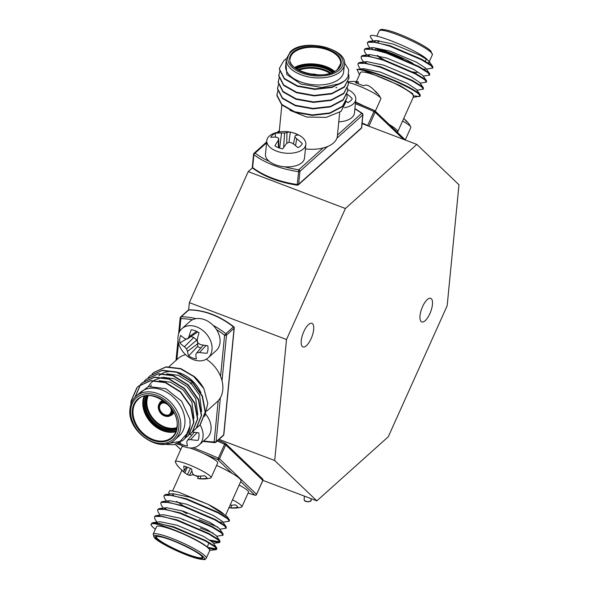 <?xml version="1.0" encoding="UTF-8"?>
<svg xmlns="http://www.w3.org/2000/svg" width="589" height="589" viewBox="0 0 589 589"><rect width="100%" height="100%" fill="white"/><g stroke="black" fill="none" stroke-linecap="round" stroke-linejoin="round"><path stroke-width="0.88" d="M311.11 338.653A12.612 4.727 110.8 0 0 311.927 323.354A12.612 4.727 110.8 0 0 303.791 331.644A12.612 4.727 110.8 0 0 302.974 346.936A12.612 4.727 110.8 0 0 311.11 338.653M429.889 313.635A12.612 4.727 110.8 0 0 430.706 298.336A12.612 4.727 110.8 0 0 422.563 306.626A12.612 4.727 110.8 0 0 421.753 321.918A12.612 4.727 110.8 0 0 429.889 313.635M188.642 309.91L189.356 302.621L248.227 171.62L252.467 167.813M458.978 184.769L447.169 305.75L388.291 436.758L316.853 500.864L274.702 460.51L286.512 339.522L345.39 208.513L416.828 144.415L458.978 184.769M262.937 480.388L316.853 500.864M219.049 439.372L274.702 460.51M189.356 302.621L286.512 339.522M248.227 171.62L345.39 208.513M362.066 123.616L416.828 144.415M373.109 40.935L370.54 37.026C366.108 29.317 419.692 50.639 427.643 59.982A29.148 4.233 24.2 0 1 428.961 62.338A29.148 4.233 24.2 0 1 427.982 62.883M378.388 41.893A29.148 4.233 24.2 0 1 377.115 40.796M362.125 69.185L362.92 69.833M420.207 96.169L420.193 94.792L418.646 93.283C410.459 85.906 365.666 67.227 356.831 69.45A35.031 5.095 24.2 0 1 364.274 70.643L400.181 85.655L412.712 93.622L413.456 97.244L420.207 96.169L418.418 93.784C411.777 87.938 379.927 73.647 364.274 70.643M414.641 95.874L419.346 96.589M426.414 69.112L432.841 68.066L432.827 66.69L431.281 65.18L421.864 59.349L389.955 45.67L369.745 41.311L368.221 41.716L367.352 42.864L368.022 45.228L369.951 47.959M432.841 68.066L431.052 65.681L421.636 59.857L389.727 46.17L375.642 42.298L367.992 42.224L367.352 42.864M371.6 48.114L372.395 48.762M423.263 76.136L429.683 75.097L429.668 73.713L428.122 72.204L418.705 66.373L386.796 52.693L366.586 48.335L365.062 48.747L364.201 49.888L364.863 52.252L366.792 54.983M429.683 75.097L427.894 72.712L418.477 66.881L386.568 53.194L372.491 49.321L364.834 49.248L364.201 49.888M368.442 55.138L369.237 55.786M420.104 83.159L426.524 82.121L426.51 80.737L424.964 79.228L415.547 73.404L383.638 59.717L363.428 55.359L361.904 55.771L361.042 56.912L361.705 59.283L363.634 62.014M426.524 82.121L424.735 79.736L415.319 73.905L383.41 60.225L369.332 56.345L361.675 56.279L361.042 56.912M365.283 62.162L366.078 62.809M416.946 90.183L423.366 89.145L423.351 87.761L421.805 86.252L412.388 80.428L380.479 66.741L360.269 62.39L358.745 62.795L357.884 63.936L358.546 66.307L360.821 69.524M423.366 89.145L421.577 86.76L412.16 80.929L380.258 67.249L366.174 63.369L358.517 63.303L357.884 63.936M371.18 38.204L371.902 39.11M356.389 81.628L360.453 72.58A29.148 4.233 24.2 0 1 383.608 78.433A29.148 4.233 24.2 0 1 412.3 94.122A29.148 4.233 24.2 0 1 413.618 96.478L397.708 131.884A29.148 4.233 24.2 0 1 397.317 132.26M389.108 124.397A29.148 4.233 24.2 0 1 396.382 129.528A29.148 4.233 24.2 0 1 397.708 131.884M369.745 41.311L376.349 40.575L393.128 44.042L419.766 55.233L427.643 59.982L429.285 61.676L428.866 63.457M359.474 74.759L357.111 69.414L363.722 68.677L380.501 72.145L407.132 83.329L416.357 89.351L420.193 94.792M376.349 40.575L374.398 41.547M423.425 69.053L425.368 69.23M429.668 73.713L425.832 68.28L416.607 62.257L389.97 51.066L373.19 47.599L366.586 48.335M426.51 80.737L422.674 75.304L413.449 69.281L386.811 58.09L370.039 54.622L368.088 55.602M423.351 87.761L419.515 82.327L410.29 76.305L383.66 65.121L366.881 61.646L364.93 62.625M286.328 59.069L285.643 66.086A29.148 15.874 5.6 0 0 306.486 83.653A29.148 15.874 5.6 0 0 339.912 78.514A29.148 15.874 5.6 0 0 343.659 71.755L344.344 64.738A29.148 15.874 -174.4 0 1 340.597 71.497A29.148 15.874 -174.4 0 1 307.178 76.629A29.148 15.874 -174.4 0 1 286.328 59.069L290.355 51.729C303.814 37.586 348.555 48.924 344.344 64.738M346.943 94.549L347.046 97.597L342.496 106.211L329.759 112.941L312.28 114.921L294.736 111.77L281.814 104.474L276.955 95.131L277.787 91.074M347.024 97.833L342.452 106.675L329.715 113.405L312.236 115.392L294.691 112.241L281.77 104.945L276.911 95.602L276.977 94.277M285.945 62.979L286.865 74.56L300.986 84.072L321.741 87.466L340.575 83.52L332.299 86.951L314.82 88.932L297.276 85.78L284.354 78.484L279.495 69.141L279.539 68.052L283.994 60.402L286.372 58.701M340.575 83.52A35.031 19.084 5.6 0 0 345.014 80.45A35.031 19.084 5.6 0 0 348.018 76.835L344.992 80.686L332.248 87.415L314.776 89.403L297.231 86.244L284.303 78.948L279.451 69.612L279.517 68.28M348.769 74.648L348.953 78.101L344.403 86.716L331.659 93.445L314.187 95.433L296.642 92.274L283.714 84.978L278.862 75.642L279.687 71.586M348.924 78.337L344.359 87.187L331.614 93.916L314.143 95.897L296.598 92.745L283.67 85.449L278.818 76.106L278.884 74.781M348.209 81.554L348.32 84.602L343.77 93.217L331.025 99.946L313.554 101.926L296.009 98.775L283.081 91.479L278.229 82.136L279.053 78.079M348.29 84.838L343.718 93.68L330.981 100.41L313.503 102.398L295.965 99.246L283.037 91.95L278.177 82.607L278.251 81.275M347.576 88.048L347.687 91.096L343.129 99.71L330.392 106.44L312.914 108.428L295.376 105.276L282.448 97.98L277.588 88.637L278.42 84.58M347.657 91.332L343.085 100.182L330.348 106.911L312.869 108.891L295.325 105.74L282.403 98.444L277.544 89.101L277.618 87.776M281.844 105.011L279.363 130.419A29.148 15.874 5.6 0 0 279.319 131.399A29.148 15.874 5.6 0 0 279.348 131.943M305.411 148.892A29.148 15.874 5.6 0 0 323.044 148.001A29.148 15.874 5.6 0 0 333.632 142.84A29.148 15.874 5.6 0 0 337.379 136.081L339.691 112.389M348.018 76.835L348.703 69.664L344.307 62.559M289.898 110.283L306.685 117.034L326.254 117.358L341.141 111.314L346.236 101.227M174.933 439.689L179.071 435.978A29.148 21.867 -131.9 0 0 184.865 423.874A29.148 21.867 -131.9 0 0 169.367 393.894A29.148 21.867 -131.9 0 0 140.138 392.591L136 396.301A29.148 21.867 48.1 0 1 165.229 397.612A29.148 21.867 48.1 0 1 180.727 427.585A29.148 21.867 48.1 0 1 174.933 439.689C160.885 454.877 126.326 431.487 130.022 408.722C130.581 403.561 132.569 399.416 136 396.301M148.156 377.667L149.842 375.973L162.004 370.525L176.685 372.277L191.8 381.672L202.189 396.309L205.149 412.19L199.973 424.978L196.667 427.879M149.981 375.848L162.277 370.275L176.958 372.027L192.08 381.422L202.469 396.058L205.428 411.939L200.253 424.728L198.684 426.274M166.532 443.856L180.006 441.426L188.635 431.855L184.651 438.724L183.223 440.152L173.865 444.739L162.174 444.29M130.817 404.636L131.016 401.153L136.832 387.79L138.349 386.288L150.512 380.833L165.192 382.585L180.308 391.987L190.696 406.624L193.656 422.497L188.48 435.286L185.174 438.194M188.635 431.855A35.031 26.284 -131.9 0 0 189.967 425.81A35.031 26.284 -131.9 0 0 189.864 419.228L190.107 425.692L184.931 438.474L183.363 440.027M131.295 400.91L137.104 387.547L138.621 386.038L150.784 380.59L165.472 382.342L180.587 391.737L190.976 406.373L193.936 422.254L188.76 435.043L187.192 436.589M140.491 384.543L142.177 382.85L154.34 377.394L169.021 379.147L184.143 388.549L194.532 403.185L197.492 419.059L192.316 431.847L189.01 434.756M140.646 384.44L142.457 382.6L154.612 377.151L169.301 378.904L184.416 388.298L194.804 402.935L197.764 418.816L192.588 431.604L191.027 433.151M144.327 381.105L146.006 379.412L158.169 373.956L172.857 375.716L187.972 385.11L198.36 399.747L201.32 415.62L196.144 428.409L192.839 431.317M146.146 379.287L158.448 373.713L173.129 375.465L188.252 384.86L198.64 399.497L201.6 415.378L196.424 428.166L194.856 429.712M134.888 397.391L140.373 384.683M135.168 397.096L140.528 384.58M206.945 410.96L216.995 401.941A29.148 21.867 -131.9 0 0 218.202 400.741A29.148 21.867 -131.9 0 0 222.789 389.844A29.148 21.867 -131.9 0 0 220.581 376.364A29.148 21.867 -131.9 0 0 206.297 359.194M189.864 419.228L181.677 401.271L165.855 388.703L148.369 386.517L136.361 395.977M200.959 392.951A29.148 21.867 -131.9 0 0 177.812 372.344M175.124 371.755A29.148 21.867 -131.9 0 0 162.262 373.47M161.798 373.721A29.148 21.867 -131.9 0 0 158.758 375.885M204.677 416.379L207.784 403.45L203.927 388.703A35.031 26.284 -131.9 0 0 194.451 376.673L180.794 368.589L166.105 366.837L153.81 372.41M185.579 354.666A29.148 21.867 -131.9 0 0 178.062 358.554L169.095 366.601M151.984 374.236L153.67 372.535L165.833 367.087L180.514 368.839L193.737 376.54L203.927 388.703M159.111 380.715L170.596 382.217L183.231 389.992L191.926 402.118L193.965 418.448M148.34 386.524L150.725 383.211L153.707 380.597M154.068 380.347L161.879 377.409M162.939 377.277L174.425 378.779L187.059 386.553L195.754 398.679L197.794 415.009M150.806 386.067L151.248 384.956M166.768 373.838L178.261 375.348L190.888 383.115L199.59 395.241L201.629 411.571M209.176 551.76L210.037 549.905L208.388 548.212A29.148 4.233 -155.8 0 0 179.704 532.515A29.148 4.233 -155.8 0 0 156.541 526.669L153.133 534.252A29.148 4.233 24.2 0 1 176.295 540.106A29.148 4.233 24.2 0 1 204.979 555.795A29.148 4.233 24.2 0 1 206.305 558.151L209.713 550.56A29.148 4.233 -155.8 0 0 208.388 548.212C200.459 538.876 146.867 517.54 151.285 525.255L151.263 524.063L151.896 523.43L159.553 523.496L173.637 527.376L205.539 541.055L214.956 546.886L216.745 549.272L215.883 549.692L208.329 548.138M166.488 501.062L164.559 498.331L163.889 495.96L164.53 495.327L172.179 495.401L186.264 499.273L218.173 512.96L227.59 518.784L229.379 521.169L222.951 522.207M163.889 495.96L164.758 494.819L166.275 494.414L186.492 498.765L218.394 512.452L227.81 518.283L229.357 519.793L229.379 521.169M151.263 524.063L152.124 522.922L153.648 522.517L173.858 526.868L205.767 540.555L215.184 546.378L216.73 547.888L216.745 549.272M151.285 525.255A35.031 5.095 -155.8 0 0 152.765 527.081A35.031 5.095 -155.8 0 0 155.386 529.246M157.359 522.62L155.084 519.402L154.421 517.039L155.054 516.406L162.711 516.472L176.788 520.352L208.697 534.032L218.114 539.863L219.903 542.248L219.042 542.668L211.444 541.1M154.421 517.039L155.282 515.898L156.807 515.485L177.017 519.844L208.926 533.524L218.342 539.355L219.888 540.864L219.903 542.248M160.171 515.11L158.242 512.378L157.58 510.015L158.213 509.375L165.87 509.448L179.947 513.321L211.856 527.008L221.273 532.839L223.062 535.224L216.634 536.262M157.58 510.015L158.441 508.874L159.965 508.462L180.175 512.82L212.084 526.5L221.501 532.331L223.047 533.84L223.062 535.224M163.33 508.086L161.401 505.355L160.731 502.991L161.371 502.351L169.021 502.424L183.105 506.297L215.014 519.984L224.431 525.808L226.22 528.193L219.793 529.239M160.731 502.991L161.6 501.843L163.116 501.438L183.334 505.789L215.243 519.476L224.659 525.307L226.205 526.816L226.22 528.193M216.781 548.985L207.438 547.277M219.933 541.961L210.251 540.135M213.019 532.979L200.319 528.024M183.996 520.168L180.735 518.401M165.774 508.881L164.979 508.241M217.753 527.052L199.075 519.645M186.927 513.652L181.213 510.501M223.732 514.064A29.148 4.233 -155.8 0 0 207.888 504.258L178.636 492.168L169.882 490.534L168.69 492.684L169.647 494.038M225.69 515.014L240.975 481.014A29.148 4.233 -155.8 0 0 239.649 478.658A29.148 4.233 -155.8 0 0 232.007 473.306A29.148 4.233 -155.8 0 0 216.619 465.42M172.238 493.781A29.148 4.233 -155.8 0 0 173.21 494.878A29.148 4.233 -155.8 0 0 173.438 495.091M229.357 519.793L226.971 516.406L207.888 504.258L189.665 497.145L172.886 493.678L166.275 494.414M208.388 548.212L210.037 549.905M153.648 522.517L160.26 521.773L177.031 525.241L203.669 536.432L212.894 542.454L216.73 547.888M156.807 515.485L163.418 514.749L180.19 518.217L206.827 529.408L216.053 535.43L219.888 540.864M164.618 508.697L166.569 507.725L183.348 511.193L209.986 522.384L219.211 528.407L223.047 533.84M167.777 501.673L169.728 500.702L186.507 504.169L213.144 515.36L222.37 521.383L226.205 526.816M221.906 522.325L219.962 522.156M183.363 505.804L176.648 501.408M405.284 139.887L410.842 127.526A19.621 2.849 -155.8 0 0 410.754 126.922A31.062 31.062 0 0 0 408.56 123.307A16.278 2.363 -155.8 0 0 408.015 122.703A16.278 2.363 -155.8 0 0 406.16 121.238A30.989 28.662 -58.6 0 0 403.759 118.426M410.754 126.922A19.621 2.849 -155.8 0 0 409.951 125.936A19.621 2.849 -155.8 0 0 402.574 121.062M404.481 119.199A30.989 27.874 144.5 0 1 407.809 122.512M375.311 111.188L380.862 98.834A19.621 2.849 -155.8 0 0 380.781 98.23A31.062 31.062 0 0 0 378.58 94.615A16.278 2.363 -155.8 0 0 378.042 94.012A16.278 2.363 -155.8 0 0 376.18 92.554A30.989 28.662 -58.6 0 0 371.32 87.518A30.635 30.584 28.3 0 0 368.758 85.847A30.635 21.646 112.9 0 0 366.726 85.11A30.989 11.964 116.1 0 0 363.288 85.788A16.278 2.363 -155.8 0 0 355.484 82.821A30.989 11.176 -74.5 0 1 358.473 81.974A30.635 0.515 -70.7 0 0 358.458 81.915A31.062 31.062 0 0 0 348.261 81.856M380.781 98.23A19.621 2.849 -155.8 0 0 379.971 97.251A19.621 2.849 -155.8 0 0 357.273 85.339A19.621 2.849 -155.8 0 0 348.335 82.578M374.508 90.507A30.989 27.874 144.5 0 1 377.836 93.82M355.542 102.007A19.621 2.849 24.2 0 1 363.442 105.718M357.891 83.645L358.473 81.974M288.963 142.266L290.318 132.127A16.278 8.864 -174.4 0 1 294.529 133.335A16.278 8.864 -174.4 0 1 298.122 135.095A30.989 10.094 115.1 0 0 295.185 135.75L294.89 136.979A30.635 18.23 75 0 1 296.672 138.813A30.989 24.635 52.8 0 1 302.297 143.687A16.278 8.864 -174.4 0 1 300.633 145.881A16.278 8.864 -174.4 0 1 297.865 147.662A30.989 21.69 -135.9 0 0 291.982 143.017A30.635 24.075 -167.9 0 0 289.03 142.236A30.635 17.876 132.1 0 0 286.593 143.458A30.989 10.094 115.1 0 0 282.72 148.914A16.278 8.864 -174.4 0 1 274.916 145.947A30.989 13.039 -73.7 0 1 278.339 140.329A30.635 3.262 -86.4 0 1 278.707 138.319A30.635 15.321 -114.1 0 0 276.852 137.266A30.989 21.69 -135.9 0 0 270.741 137.362A16.278 8.864 -174.4 0 1 272.405 135.161A16.278 8.864 -174.4 0 1 275.173 133.386A30.989 24.635 52.8 0 1 281.542 133.062A30.635 26.984 14.1 0 1 284.568 133.055A30.635 20.784 -57.1 0 1 286.931 132.621A30.989 13.039 -73.7 0 1 290.318 132.127M298.932 135.168A19.621 10.683 -174.4 0 1 305.853 144.408A19.621 10.683 -174.4 0 1 303.328 148.958A19.621 10.683 -174.4 0 1 276.675 151.159A19.621 10.683 -174.4 0 1 266.802 140.594A19.621 10.683 -174.4 0 1 269.32 136.044A19.621 10.683 -174.4 0 1 275.372 132.871A31.062 31.062 0 0 1 298.932 135.168M266.802 140.594L265.477 154.185A19.621 10.683 5.6 0 0 275.343 164.751A19.621 10.683 5.6 0 0 304.528 157.999L305.853 144.408M275.549 137.156L275.173 133.386M279.665 148.119L281.542 133.062M283.648 147.5L284.568 133.055M286.755 143.37L286.931 132.621M278.361 147.655L278.339 140.329M278.818 147.824L278.707 138.319M293.447 144.025L294.89 136.979M295.568 145.645L296.672 138.813M347.098 94.115A30.989 24.635 52.8 0 1 352.244 98.643A16.278 8.864 -174.4 0 1 350.58 100.837A16.278 8.864 -174.4 0 1 347.812 102.619A30.989 21.69 -135.9 0 0 346.244 101.212M347.731 89.543A31.062 31.062 0 0 1 348.879 90.132A19.621 10.683 -174.4 0 1 355.8 99.364A19.621 10.683 -174.4 0 1 353.275 103.914A19.621 10.683 -174.4 0 1 344.432 107.758M335.936 87.717A30.635 20.784 -57.1 0 1 336.879 87.577M338.771 121.827A19.621 10.683 5.6 0 0 354.468 112.955L355.8 99.364M191.211 329.774A16.278 12.214 48.1 0 1 195.165 330.731A16.278 12.214 48.1 0 1 199.016 332.741A30.989 9.542 107.7 0 0 197.212 339.912A30.635 14.924 86.5 0 0 197.794 342.827A30.635 17.729 33.3 0 0 200.326 344.528A30.989 14.791 8.1 0 0 207.77 345.714A16.278 12.214 48.1 0 1 207.954 349.675A16.278 12.214 48.1 0 1 207.033 353.223A30.989 18.841 -177.2 0 1 199.553 352.48A30.635 12.987 160.8 0 1 196.822 352.767A30.635 2.201 125.7 0 0 195.791 354.482A30.989 9.542 107.7 0 0 196.468 358.863A16.278 12.214 48.1 0 1 188.664 355.896A30.989 13.591 -65.9 0 1 187.538 351.353A30.635 18.929 -88.3 0 1 186.499 348.85A30.635 21.734 -149 0 1 184.423 346.73A30.989 18.841 -177.2 0 1 179.91 342.923A16.278 12.214 48.1 0 1 179.726 338.962A16.278 12.214 48.1 0 1 180.646 335.413A30.989 14.791 8.1 0 0 185.196 338.785A30.635 8.975 -12.8 0 0 187.471 338.911A30.635 6.207 -47.7 0 1 188.959 336.775A30.989 13.591 -65.9 0 1 191.211 329.774M196.601 326.895A19.621 14.718 48.1 0 1 212.011 349.726A19.621 14.718 48.1 0 1 208.108 357.876A19.621 14.718 48.1 0 1 193.406 359.643A19.621 14.718 48.1 0 1 178.003 336.812A19.621 14.718 48.1 0 1 181.905 328.669A19.621 14.718 48.1 0 1 196.601 326.895M208.108 357.876L216.119 350.683A19.621 14.718 -131.9 0 0 218.813 334.177A19.621 14.718 -131.9 0 0 204.619 319.709A19.621 14.718 -131.9 0 0 189.916 321.484L181.905 328.669M186.661 338.881L179.91 342.923M197.727 331.938L187.471 338.911M196.652 331.371L188.959 336.775M191.086 336.488L193.752 337.504L196.836 340L197.867 343.601L197.587 346.428A12.214 9.166 -131.9 0 0 200.849 348.011M197.587 346.428L188.664 355.896M197.867 343.601L187.538 351.353M196.836 340L186.499 348.85M193.752 337.504L184.423 346.73M206.032 345.515L199.553 352.48M203.301 345.11L196.822 352.767M192.36 431.855A30.989 14.791 8.1 0 0 198.787 432.827A16.278 12.214 48.1 0 1 198.964 436.788A16.278 12.214 48.1 0 1 198.051 440.336A30.989 18.841 -177.2 0 1 190.571 439.593A30.635 12.987 160.8 0 1 187.839 439.88A30.635 2.201 125.7 0 0 186.809 441.595A30.989 9.542 107.7 0 0 187.486 445.969A16.278 12.214 48.1 0 1 179.682 443.009A30.989 13.591 -65.9 0 1 179.564 442.722M200.113 424.875A19.621 14.718 48.1 0 1 203.028 436.839A19.621 14.718 48.1 0 1 199.126 444.982A19.621 14.718 48.1 0 1 184.423 446.756A19.621 14.718 48.1 0 1 178.371 443.303M199.126 444.982L207.137 437.796A19.621 14.718 -131.9 0 0 205.775 414.273M189.754 434.218A12.214 9.166 -131.9 0 0 191.859 435.124M180.403 442.236L179.682 443.009M197.05 432.628L190.571 439.593M194.318 432.223L187.839 439.88M178.349 466.613A16.278 2.363 24.2 0 1 178.143 466.422A16.278 2.363 24.2 0 1 177.598 465.818A16.278 2.363 24.2 0 1 177.385 465.384A30.989 27.874 -35.5 0 0 182.097 470.272A30.635 21.049 -50.7 0 0 183.967 471.274L184.386 470.471A30.989 11.964 -63.9 0 1 183.805 465.951A16.278 2.363 24.2 0 1 187.523 467.254A16.278 2.363 24.2 0 1 191.609 468.918A30.989 11.176 105.5 0 0 192.64 473.608A30.635 20.873 99.3 0 0 194.289 475.198A30.635 29.803 25.2 0 0 197.227 476.015A30.989 27.874 -35.5 0 0 204.508 475.684A16.278 2.363 24.2 0 1 206.364 477.142A16.278 2.363 24.2 0 1 207.122 478.187A30.989 28.662 121.4 0 1 199.995 478.666A30.635 21.83 115.6 0 1 197.749 478.504A30.635 0.515 109.3 0 1 197.72 478.526A30.635 0.515 109.3 0 1 197.705 478.459L198.53 476.081M177.598 465.818A31.062 31.062 0 0 1 175.404 462.203A19.621 2.849 24.2 0 1 175.323 461.599A19.621 2.849 24.2 0 1 187.516 464.191A19.621 2.849 24.2 0 1 210.214 476.103A19.621 2.849 24.2 0 1 211.105 477.686A19.621 2.849 24.2 0 1 210.604 478.025A31.062 31.062 0 0 1 197.72 478.526M211.105 477.686L217.709 462.991A19.621 2.849 -155.8 0 0 194.12 449.495A19.621 2.849 -155.8 0 0 189.724 447.949M183.864 446.536A19.621 2.849 -155.8 0 0 181.927 446.911L175.323 461.599M198.287 476.796A16.278 2.363 24.2 0 1 192.897 474.653A30.989 11.964 -63.9 0 1 189.452 475.323A30.635 21.646 -67.1 0 1 187.42 474.587A30.635 30.584 -151.7 0 1 184.865 472.915A30.989 28.662 121.4 0 1 181.677 469.926M186.441 466.856L183.967 471.274M186.418 466.841L184.386 470.471M193.126 474.116L192.897 474.653M191.904 470.81L189.452 475.323M190.468 468.432L187.42 474.587M187.324 467.18L184.865 472.915M201.018 476.059L199.995 478.666M198.589 476.081L197.749 478.504M230.085 505.244A30.989 27.874 -35.5 0 0 235.298 504.825A16.278 2.363 24.2 0 1 237.153 506.29A16.278 2.363 24.2 0 1 237.912 507.328A30.989 28.662 121.4 0 1 230.785 507.806A30.635 21.83 115.6 0 1 228.974 507.703M232.537 499.781A19.621 2.849 24.2 0 1 241.011 505.244A19.621 2.849 24.2 0 1 241.902 506.834A19.621 2.849 24.2 0 1 241.394 507.166A31.062 31.062 0 0 1 228.959 507.74M241.902 506.834L248.506 492.139A19.621 2.849 -155.8 0 0 239.141 485.086M231.808 505.2L230.785 507.806M413.029 63.472A25.364 3.689 -155.8 0 0 390.051 52.708A25.364 3.689 -155.8 0 0 375.186 49.321M377.35 49.844A24.804 3.608 24.2 0 1 402.824 58.841M379.206 30.856C380.884 29.686 379.301 28.566 387.503 30.289C399.489 33.19 424.087 44.499 430.809 50.919L432.378 54.748A29.148 4.233 -155.8 0 0 431.052 52.392A29.148 4.233 -155.8 0 0 402.361 36.702A29.148 4.233 -155.8 0 0 379.206 30.856L376.798 36.209M382.195 59.231A22.559 3.276 24.2 0 1 377.144 55.609M355.491 102.515A68.663 9.984 24.2 0 1 374.435 110.489M362.117 123.02A70.062 10.182 24.2 0 1 367.691 125.472L373.941 111.564A70.062 10.182 -155.8 0 0 355.373 103.73M403.391 139.313L375.09 112.212L368.95 126.23M355.491 102.501L374.449 110.474L373.941 111.564L375.09 112.212A1.399 1.281 133.8 0 0 374.847 110.739A1.399 1.399 0 0 0 374.449 110.474A1.399 1.281 133.8 0 1 374.847 110.739L405.534 140.123M368.81 126.179A1.399 1.281 133.8 0 0 368.839 126.127L367.58 125.715M381.024 30.245A27.742 4.035 24.2 0 1 402.832 35.62A27.742 4.035 24.2 0 1 430.404 50.669M399.033 57.273A23.678 3.446 -155.8 0 0 380.015 50.558M377.468 55.44A23.118 3.357 -155.8 0 0 384.286 59.938M412.609 71.865A23.118 3.357 -155.8 0 0 417.145 72.454M297.931 69.789A23.118 12.597 -174.4 0 1 330.885 73.007M329.936 73.323A22.559 12.288 5.6 0 0 298.8 70.282M332.218 72.506A23.118 12.597 5.6 0 0 296.716 69.038M294.61 67.463A25.364 13.812 -174.4 0 1 334.589 71.365M333.838 71.762A24.804 13.51 5.6 0 0 295.273 68M337.917 69.266A25.923 14.121 -174.4 0 1 302.694 72.182A25.923 14.121 -174.4 0 1 292.983 52.2A25.923 14.121 -174.4 0 1 328.206 49.285A25.923 14.121 -174.4 0 1 337.917 69.266M293.418 52.855A25.364 13.812 5.6 0 0 290.163 58.738C285.54 70.754 326.144 81.878 337.497 69.318L340.648 63.664A25.364 13.812 5.6 0 0 322.507 48.386A25.364 13.812 5.6 0 0 293.418 52.855M291.4 51.604A27.742 15.115 5.6 0 0 301.796 72.984A27.742 15.115 5.6 0 0 339.5 69.863A27.742 15.115 5.6 0 0 329.104 48.482A27.742 15.115 5.6 0 0 291.4 51.604M337.482 135.05L361.653 113.353A68.663 37.401 5.6 0 0 354.865 108.899M284.458 166.768A68.663 37.401 5.6 0 0 298.807 169.75L323.044 148.001M279.319 131.399L278.553 132.091M266.581 142.825L255.081 153.147A68.663 37.401 5.6 0 0 269.232 161.349M327.653 146.484L299.904 171.384A1.399 0.766 -174.4 0 1 298.498 171.664A70.062 38.16 -174.4 0 1 253.881 154.723L252.629 167.585A70.062 38.16 5.6 0 0 297.239 184.526L298.807 169.75A1.399 1.053 -131.9 0 1 299.904 171.384L298.652 184.247L361.499 127.85L362.758 114.98L336.908 138.179M362.382 113.397A1.399 0.876 126.8 0 0 361.653 113.353A1.399 1.053 -131.9 0 1 362.758 114.98A1.399 0.766 -174.4 0 0 362.934 114.656A1.399 1.399 0 0 0 362.382 113.397L354.902 108.538M254.036 153.273A1.399 1.399 0 0 0 253.572 154.178A1.399 0.766 -174.4 0 0 253.881 154.723A1.399 0.876 -53.2 0 1 255.081 153.147A1.399 1.053 -131.9 0 0 254.036 153.273L266.67 141.934M361.683 127.526A1.399 0.766 -174.4 0 1 361.499 127.85A1.399 1.053 -131.9 0 1 361.219 128.431A1.399 1.399 0 0 0 361.683 127.526L362.934 114.656M252.872 168.299A1.399 0.876 126.8 0 1 252.629 167.585A1.399 0.766 -174.4 0 1 252.32 167.04A1.399 1.399 0 0 0 252.872 168.299C264.498 176.803 279.289 182.428 297.231 185.174L297.239 184.526A1.399 0.766 -174.4 0 0 298.652 184.247A1.399 1.053 -131.9 0 1 298.373 184.828L361.219 128.431M295.987 68.53A23.678 12.899 -174.4 0 1 333.035 72.152M317.442 74.906A7.605 4.145 5.6 0 0 310.749 74.251M311.279 74.339A7.326 3.99 -174.4 0 1 316.911 74.884M170.346 407.205A7.326 5.5 48.1 0 1 171.473 411.74A7.326 5.5 48.1 0 1 164.522 415.451A7.326 5.5 48.1 0 1 158.765 406.918A7.326 5.5 48.1 0 1 167.799 404.363M169.919 414.119L171.193 411.439C172.253 406.933 164.272 400.373 160.878 404.047A6.766 5.08 -131.9 0 0 159.531 406.859A6.766 5.08 -131.9 0 0 163.131 413.817A6.766 5.08 -131.9 0 0 169.919 414.119A6.766 5.08 -131.9 0 0 171.23 411.578M172.437 410.128A8.172 6.126 48.1 0 1 172.474 411.77A8.172 6.126 48.1 0 1 170.854 415.164C168.071 418.315 158.47 415.841 158.242 406.528L159.943 403.001A8.172 6.126 48.1 0 1 165.119 401.97M166.959 403.561A7.605 5.706 -131.9 0 0 158.522 406.83A7.605 5.706 -131.9 0 0 164.5 415.679A7.605 5.706 -131.9 0 0 171.716 411.836A7.605 5.706 -131.9 0 0 171.06 408.125M159.244 403.782A8.732 6.553 48.1 0 1 163.006 400.41M163.875 401.021A8.172 6.126 -131.9 0 0 160.768 402.258L159.943 403.001A8.172 6.126 48.1 0 0 158.316 406.395M170.854 415.164L171.679 414.42A8.172 6.126 -131.9 0 0 173.247 411.461M176.486 429.617A23.678 17.766 48.1 0 1 154.517 423.793A23.678 17.766 48.1 0 1 144.592 401.536A23.678 17.766 48.1 0 1 146.175 395.845M146.985 395.749A23.118 17.346 -131.9 0 0 145.358 401.47A23.118 17.346 -131.9 0 0 155.128 423.285A23.118 17.346 -131.9 0 0 176.663 428.821M176.759 428.343A23.118 17.346 48.1 0 1 155.584 422.21A23.118 17.346 48.1 0 1 146.182 400.734A23.118 17.346 48.1 0 1 147.478 395.712M148.251 395.675A22.559 16.926 -131.9 0 0 146.948 400.667A22.559 16.926 -131.9 0 0 156.166 421.665A22.559 16.926 -131.9 0 0 176.877 427.577M175.816 431.693A25.364 19.032 48.1 0 1 152.89 424.529A25.364 19.032 48.1 0 1 142.862 401.227A25.364 19.032 48.1 0 1 144.04 396.287M144.879 396.08A24.804 18.605 -131.9 0 0 143.62 401.168A24.804 18.605 -131.9 0 0 153.552 424.065A24.804 18.605 -131.9 0 0 176.111 430.883M177.245 427.143A25.923 19.452 48.1 0 1 152.661 440.248A25.923 19.452 48.1 0 1 132.311 410.077A25.923 19.452 48.1 0 1 156.888 396.979A25.923 19.452 48.1 0 1 177.245 427.143M171.988 437.244C174.823 434.697 176.479 431.236 176.965 426.841C180.33 407.028 149.407 386.48 138.113 399.489A25.364 19.032 -131.9 0 0 133.07 410.018A25.364 19.032 -131.9 0 0 146.558 436.103A25.364 19.032 -131.9 0 0 171.988 437.244A25.364 19.032 -131.9 0 0 177.009 426.981M130.729 409.48A27.742 20.814 -131.9 0 0 152.514 441.772A27.742 20.814 -131.9 0 0 178.828 427.747A27.742 20.814 -131.9 0 0 157.035 395.455A27.742 20.814 -131.9 0 0 130.729 409.48M173.762 412.396A8.732 6.553 48.1 0 1 170 415.775M192.36 319.82A68.663 51.515 -131.9 0 0 180.867 318.642L179.608 331.533M178.504 342.894L176.869 359.629M220.581 376.364L224.593 335.251A68.663 51.515 -131.9 0 0 216.509 329.582M203.706 440.881A68.663 51.515 -131.9 0 0 214.182 441.853L218.202 400.741M220.382 397.715L216.089 441.698L223.673 434.896L234.083 328.287L226.5 335.089L222.038 380.774M213.13 325.356A70.062 52.568 48.1 0 1 225.837 333.713L233.421 326.91A70.062 52.568 -131.9 0 0 188.804 309.961L181.221 316.772A70.062 52.568 48.1 0 1 196.004 318.656M180.867 318.642A1.399 0.766 -90 0 1 181.221 316.772A1.399 1.053 48.1 0 0 180.624 316.985A1.399 1.399 0 0 0 180.168 317.891A1.399 0.766 -174.4 0 0 180.867 318.642M225.837 333.713L224.593 335.251A1.399 0.766 -174.4 0 0 226.5 335.089A1.399 1.053 48.1 0 0 225.837 333.713M180.344 317.567A1.399 1.053 48.1 0 1 180.624 316.985L188.208 310.175A1.399 1.053 48.1 0 1 188.804 309.961A1.399 0.766 -90 0 1 189.143 309.821C204.56 310.02 219.425 315.66 233.737 326.726L233.421 326.91A1.399 1.053 48.1 0 1 234.083 328.287A1.399 0.766 -174.4 0 0 234.26 327.963A1.399 1.399 0 0 0 233.737 326.726M214.875 442.641A1.399 1.399 0 0 0 215.81 442.28A1.399 1.053 48.1 0 0 216.089 441.698A1.399 0.766 -174.4 0 1 214.182 441.853A1.399 0.766 90 0 0 214.875 442.641L203.08 441.433M223.673 434.896A1.399 1.053 48.1 0 1 223.393 435.477A1.399 1.399 0 0 0 223.857 434.564A1.399 0.766 -174.4 0 1 223.673 434.896M156.681 538.935A25.923 3.77 24.2 0 1 171.627 540.26A25.923 3.77 24.2 0 1 201.622 556.001A25.923 3.77 24.2 0 1 186.676 554.676A25.923 3.77 24.2 0 1 156.681 538.935M156.247 536.564A25.364 3.689 -155.8 0 0 157.396 538.611A25.364 3.689 -155.8 0 0 182.362 552.268A25.364 3.689 -155.8 0 0 202.513 557.356L201.46 555.898C199.494 552.769 174.108 539.885 162.343 537.212C152.934 535.342 157.55 537.028 156.247 536.564L156.247 536.564M203.198 556.598A27.742 4.035 -155.8 0 0 171.097 539.752A27.742 4.035 -155.8 0 0 155.106 538.331A27.742 4.035 -155.8 0 0 187.206 555.177A27.742 4.035 -155.8 0 0 203.198 556.598M218.18 440.152A68.663 9.984 24.2 0 1 225.086 443.178M248.094 493.045A68.663 9.984 -155.8 0 0 254.787 495.121L240.695 481.625M175.404 444.371L180.757 449.495M232.007 473.306L217.709 459.619A68.663 9.984 -155.8 0 0 203.985 453.744M181.368 445.313A68.663 9.984 -155.8 0 0 176.921 443.892M193.185 447.787A70.062 10.182 24.2 0 1 218.342 458.161L224.593 444.246A70.062 10.182 -155.8 0 0 217.216 441.021M255.368 495.194A1.399 0.957 106.3 0 1 254.963 495.202A1.399 0.957 106.3 0 1 254.787 495.121A1.399 1.281 -46.2 0 0 256.568 494.318L262.885 480.521A1.399 1.399 0 0 0 262.576 478.931A1.399 1.281 -46.2 0 1 262.827 480.403L225.742 444.901L219.491 458.809L256.568 494.318L262.76 480.543M248.087 493.059L254.963 495.202A1.399 1.399 0 0 0 256.635 494.429L256.502 494.458M217.709 459.619A1.399 1.281 -46.2 0 0 219.491 458.809L218.342 458.161L217.709 459.619M262.576 478.931L225.491 443.429A1.399 1.399 0 0 0 225.101 443.164L224.593 444.246L225.742 444.901A1.399 1.281 -46.2 0 0 225.094 443.178L218.195 440.138M304.241 499.951A3.505 1.907 5.6 0 0 307.981 501.6A3.505 1.907 5.6 0 0 311.088 500.017C312.192 501.857 305.102 502.653 304.27 500.149L304.115 499.332A3.505 1.907 5.6 0 0 304.241 499.951M378.219 42.268L378.977 40.597M432.378 54.748L429.271 61.654L432.827 66.69M360.269 62.39L366.881 61.646M363.428 55.359L370.039 54.622M425.295 61.263L426.303 59.025M276.999 94.041L276.955 94.505M279.539 68.052L279.488 68.515M278.906 74.545L278.855 75.017M278.266 81.046L278.222 81.51M277.633 87.54L277.588 88.011M348.953 78.101L348.909 78.573M348.32 84.602L348.268 85.074M347.679 91.104L347.635 91.567M347.046 97.597L347.002 98.068M277.36 132.341L279.348 130.552M253.572 154.178L252.32 167.04M297.231 185.174A1.399 1.399 0 0 0 298.373 184.828M317.758 74.913L314.106 74.059L310.44 74.199M193.052 381.444L192.559 381.886M192.286 382.128L190.335 383.881M176.015 360.394L178.003 340.015M178.607 333.845L180.168 317.891M189.143 309.821A1.399 1.399 0 0 0 188.208 310.175M215.81 442.28L223.393 435.477M223.857 434.564L234.26 327.963M208.977 542.977L207.159 547.026M153.133 534.252L154.701 538.081C160.009 543.595 185.263 555.618 197.646 558.622C203.411 559.675 205.878 559.896 205.046 559.285L206.305 558.151M172.687 490.747L181.92 470.199M180.72 449.591L175.301 444.4M166.569 507.725L159.965 508.462M169.728 500.702L163.116 501.438M219.042 542.668L213.483 543.286M215.883 549.692L210.288 550.317M311.088 500.017L311.22 498.721M304.115 499.332L304.432 496.144"/></g></svg>
